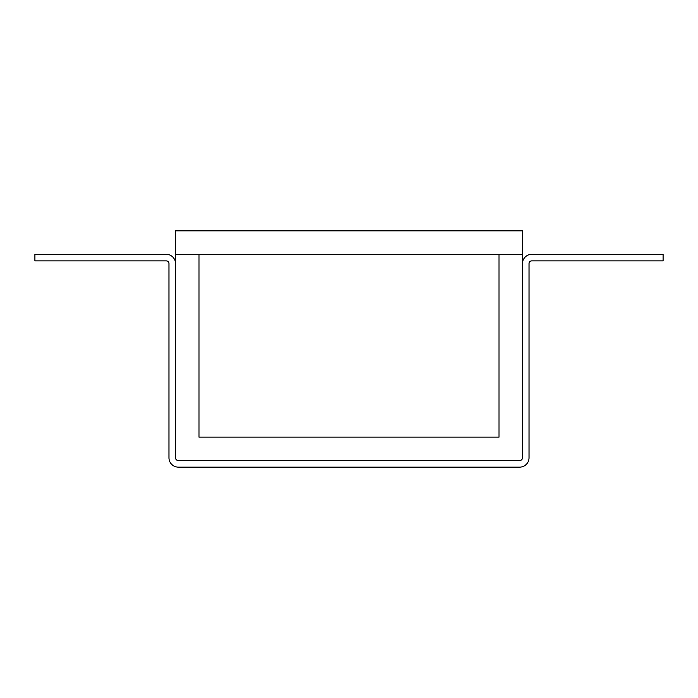 <?xml version="1.0" encoding="UTF-8"?>
<svg xmlns="http://www.w3.org/2000/svg" width="698" height="698" viewBox="0 0 698 698"><rect width="100%" height="100%" fill="white"/><g stroke="black" fill="none" stroke-linecap="round" stroke-linejoin="round"><path stroke-width="1.05" d="M34.9 260.869L34.9 254.299L166.168 254.299A9.379 9.379 0 0 1 175.538 263.678L175.538 457.766A2.809 2.809 0 0 0 178.356 460.575L519.644 460.575A2.809 2.809 0 0 0 522.462 457.766L522.462 263.678A9.379 9.379 0 0 1 531.832 254.299L663.1 254.299L663.1 260.869L531.832 260.869A2.809 2.809 0 0 0 529.023 263.678L529.023 457.766A9.379 9.379 0 0 1 519.644 467.137L178.356 467.137A9.379 9.379 0 0 1 168.977 457.766L168.977 263.678A2.809 2.809 0 0 0 166.168 260.869L34.9 260.869M522.462 263.678L522.462 230.864L175.538 230.864L175.538 254.299L522.462 254.299L499.018 254.299L499.018 437.131L198.982 437.131L198.982 254.299L175.538 254.299L175.538 263.678"/></g></svg>

